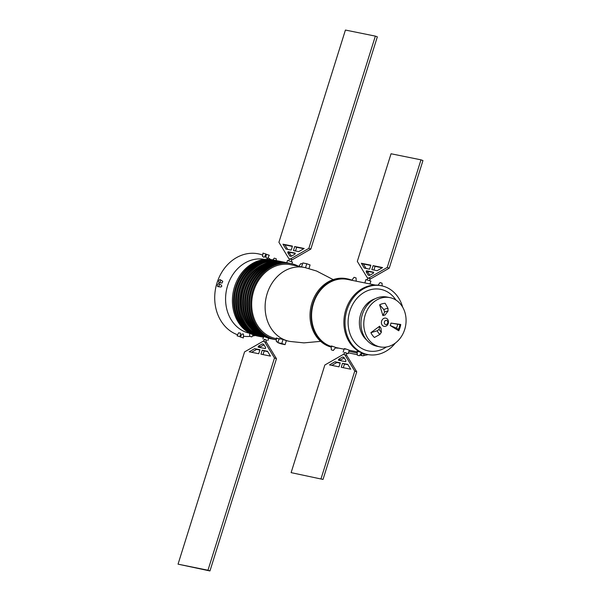 <?xml version="1.0" encoding="UTF-8"?>
<svg xmlns="http://www.w3.org/2000/svg" width="601" height="601" viewBox="0 0 601 601"><rect width="100%" height="100%" fill="white"/><g stroke="black" fill="none" stroke-linecap="round" stroke-linejoin="round"><path stroke-width="0.9" d="M263.095 341.255L264.455 341.533L274.492 357.986L207.976 570.229L178.046 564.159L244.562 351.916L263.095 341.255M262.216 350.195L260.969 354.177L270.458 356.108L267.505 351.269L262.216 350.195L264.2 350.909L263.043 354.598M258.708 353.719L259.963 349.737L254.674 348.663L249.22 351.795L258.708 353.719M265.672 347.603L263.606 344.223L262.254 343.945L258.445 346.138L258.13 347.138L265.364 348.603L265.672 347.603M264.455 341.533L266.431 342.247L276.468 358.699L209.952 570.95L178.046 564.159M274.492 357.986L276.468 358.699M207.976 570.229L209.952 570.95M267.723 351.63L264.2 350.909M259.865 350.03L256.65 349.384L251.609 352.284M254.674 348.663L256.65 349.384M262.254 343.945L263.779 344.501M263.974 344.816L260.421 346.852L260.203 347.558M258.445 346.138L260.421 346.852M265.973 342.089L266.589 340.136L266.063 339.896L264.192 339.385L263.576 341.353M266.543 340.286L264.139 339.535M268.557 338.198L264.718 336.8A38.832 32.416 101.5 0 1 247.289 290.636A38.832 32.416 101.5 0 1 285.918 262.547L287.045 262.772A38.832 32.416 -78.5 0 1 287.503 262.87M263.824 336.38L262.892 338.979M272.065 338.979A38.832 32.416 -78.5 0 1 271.607 338.889L270.48 338.663A38.832 32.416 -78.5 0 1 268.617 338.213M271.607 338.889A38.832 32.416 -78.5 0 1 267.745 337.8A38.832 32.416 -78.5 0 1 248.1 292.048A38.832 32.416 -78.5 0 1 287.045 262.772M285.467 262.457A38.832 32.416 101.5 0 0 285.017 262.359A38.832 32.416 101.5 0 0 246.395 290.418A38.832 32.416 101.5 0 0 263.756 336.59M270.029 338.566A38.832 32.416 -78.5 0 1 269.579 338.476A38.832 32.416 -78.5 0 1 268.602 338.258M285.017 262.359L283.89 262.134A38.832 32.416 101.5 0 0 245.095 290.786A38.832 32.416 101.5 0 0 263.584 336.778M291.943 263.779L292.492 262.021L287.496 260.458L286.79 262.72M288.953 258.753L278.917 242.301L345.425 30.05L375.355 36.12L308.846 248.371L290.306 259.023L292.289 259.745L289.404 258.911M288.841 260.714L289.419 258.873L290.306 259.023M274.094 339.392A38.832 32.416 -78.5 0 1 273.643 339.302L272.516 339.069A38.832 32.416 -78.5 0 1 268.647 337.987A38.832 32.416 -78.5 0 1 249.002 292.229A38.832 32.416 -78.5 0 1 287.954 262.96L289.081 263.185A38.832 32.416 -78.5 0 1 289.532 263.283M283.432 262.044A38.832 32.416 101.5 0 0 282.981 261.953A38.832 32.416 101.5 0 0 244.051 291.132A38.832 32.416 101.5 0 0 263.538 336.921M273.643 339.302A38.832 32.416 -78.5 0 1 269.774 338.213A38.832 32.416 -78.5 0 1 250.129 292.454A38.832 32.416 -78.5 0 1 289.081 263.185M282.981 261.953L281.854 261.72A38.832 32.416 101.5 0 0 242.902 290.989A38.832 32.416 101.5 0 0 262.547 336.748A38.832 32.416 101.5 0 0 263.486 337.071M375.355 36.12L377.338 36.841L310.822 249.084L292.289 259.745M292.341 246.402L284.927 244.892L287.661 249.37M303.775 248.716L296.676 247.281L295.519 250.97M295.181 253.442L290.02 252.397L289.712 253.397L291.41 256.184M308.846 248.371L310.822 249.084M291.185 250.091L292.439 246.102L282.951 244.179L285.903 249.017L291.185 250.091M294.693 246.56L293.446 250.549L298.735 251.616L304.181 248.483L294.693 246.56L296.676 247.281M287.736 252.675L289.795 256.056L291.154 256.334L294.963 254.148L295.271 253.149L288.044 251.684L287.736 252.675L289.712 253.397M282.951 244.179L284.927 244.892M288.044 251.684L290.02 252.397M263.403 264.305A37.683 31.455 101.5 0 0 241.497 293.16A37.683 31.455 101.5 0 0 250.429 328.266M276.34 339.843A38.832 32.416 -78.5 0 1 275.679 339.715L274.544 339.482A38.832 32.416 -78.5 0 1 270.683 338.401A38.832 32.416 -78.5 0 1 251.03 292.642A38.832 32.416 -78.5 0 1 289.983 263.373L291.117 263.599A38.832 32.416 -78.5 0 1 298.562 266.288M280.945 261.555A38.832 32.416 101.5 0 0 280.043 261.352A38.832 32.416 101.5 0 0 241.091 290.621A38.832 32.416 101.5 0 0 260.744 336.38A38.832 32.416 101.5 0 0 263.448 337.206M275.679 339.715A38.832 32.416 -78.5 0 1 271.81 338.626A38.832 32.416 -78.5 0 1 252.165 292.867A38.832 32.416 -78.5 0 1 291.117 263.599M280.043 261.352L278.917 261.127A38.832 32.416 101.5 0 0 239.964 290.396A38.832 32.416 101.5 0 0 259.609 336.154A38.832 32.416 101.5 0 0 263.441 337.229M276.287 338.663L275.904 338.588A37.683 31.455 -78.5 0 1 272.155 337.529A37.683 31.455 -78.5 0 1 253.089 293.13A37.683 31.455 -78.5 0 1 290.884 264.725L304.324 267.453A37.683 31.455 -78.5 0 1 305.248 267.655L316.592 271.028L333.187 279.615M320.664 341.353L303.956 342.878L290.275 341.481A37.683 31.455 -78.5 0 1 289.344 341.315A37.683 31.455 -78.5 0 1 285.595 340.256A37.683 31.455 -78.5 0 1 266.528 295.857A37.683 31.455 -78.5 0 1 304.324 267.453M286.354 340.617A37.683 31.455 -78.5 0 1 284.694 340.076A37.683 31.455 -78.5 0 1 283.056 339.422L279.104 338.618L277.842 342.66L281.133 343.855L285.092 344.658L286.354 340.617M279.645 339.047C276.528 337.965 275.709 337.8 277.196 338.551M283.056 339.422L281.794 343.464L285.092 344.658M281.794 343.464L277.842 342.66M277.978 342.224L276.422 341.676L278.008 342.112M301.582 266.897L302.821 262.938L306.773 263.741L305.526 267.723M306.773 263.741L310.071 264.936L308.922 268.602M302.491 263.989L300.906 263.554L298.78 266.333M278.466 261.037A38.832 32.416 101.5 0 0 278.015 260.939A38.832 32.416 101.5 0 0 239.063 290.215A38.832 32.416 101.5 0 0 258.708 335.967A38.832 32.416 101.5 0 0 262.577 337.056A38.832 32.416 101.5 0 0 263.028 337.146M278.015 260.939L276.881 260.714A38.832 32.416 101.5 0 0 237.936 289.983A38.832 32.416 101.5 0 0 257.581 335.741A38.832 32.416 101.5 0 0 261.443 336.83L262.577 337.056M351.878 280.179A35.061 29.269 101.5 0 0 347.626 278.909L346.499 278.676A35.061 29.269 101.5 0 0 311.326 305.105A35.061 29.269 101.5 0 0 329.07 346.424A35.061 29.269 101.5 0 0 331.211 347.093M347.626 278.909A35.061 29.269 101.5 0 0 312.452 305.338A35.061 29.269 101.5 0 0 330.197 346.657A35.061 29.269 101.5 0 0 331.211 346.995M335.305 347.911A35.061 29.269 101.5 0 0 338.731 348.122M276.43 260.624A38.832 32.416 101.5 0 0 275.979 260.534A38.832 32.416 101.5 0 0 237.027 289.802A38.832 32.416 101.5 0 0 256.672 335.553A38.832 32.416 101.5 0 0 260.541 336.643A38.832 32.416 101.5 0 0 260.992 336.733M375.34 285.062L347.521 279.42A34.542 28.833 101.5 0 0 312.873 305.458A34.542 28.833 101.5 0 0 330.355 346.153A34.542 28.833 101.5 0 0 331.181 346.439M275.979 260.534L274.852 260.301A38.832 32.416 101.5 0 0 235.9 289.569A38.832 32.416 101.5 0 0 255.545 335.328A38.832 32.416 101.5 0 0 259.414 336.417L260.541 336.643M344.426 352.637L348.167 353.651L349.249 350.195L348.144 349.767C344.576 348.505 343.637 348.317 345.32 349.189M333.337 350.473L331.339 349.85L333.337 350.473L335.674 347.431L334.667 347.032C331.444 345.898 330.603 345.733 332.135 346.514M360.645 352.299C357.422 351.172 356.573 350.999 358.113 351.788M357.753 355.319L359.315 355.747L357.753 355.319M348.167 353.651L346.822 353.388M395.375 343.043A35.061 29.269 -78.5 0 1 367.572 354.507L366.437 354.282A35.061 29.269 -78.5 0 1 362.951 353.298A35.061 29.269 -78.5 0 1 345.207 311.979A35.061 29.269 -78.5 0 1 380.38 285.55L381.507 285.783A35.061 29.269 -78.5 0 1 402.647 307.179M382.176 285.926L382.048 283.199L380.05 282.575L378.044 285.197M356.22 281.185L356.07 277.932L354.079 277.301L351.795 280.284M369.998 283.98L370.9 281.103L365.904 279.54L364.837 282.936M343.855 354.455L344.471 352.486L346.341 353.005L346.867 353.238L346.259 355.191M367.572 354.507A35.061 29.269 -78.5 0 1 364.078 353.523A35.061 29.269 -78.5 0 1 346.341 312.212A35.061 29.269 -78.5 0 1 381.507 285.783M359.751 355.176L362.493 355.739A2.096 2.096 0 0 0 363.192 355.762L363.192 355.762A2.096 1.104 -97.7 0 1 362.989 355.754A2.096 1.75 -78.5 0 1 362.493 355.739L362.493 355.739A2.096 1.75 -78.5 0 1 361.148 353.801L360.848 353.741M368.203 354.628L363.192 355.762A2.096 1.104 -97.7 0 0 364.041 353.914L361.148 353.801L361.148 353.35M274.402 260.21A38.832 32.416 101.5 0 0 273.951 260.12A38.832 32.416 101.5 0 0 234.999 289.389A38.832 32.416 101.5 0 0 254.644 335.148A38.832 32.416 101.5 0 0 258.505 336.229A38.832 32.416 101.5 0 0 258.963 336.32M386.413 346.972A31.402 26.211 -78.5 0 1 365.175 350.037A31.402 26.211 -78.5 0 1 353.531 302.994A31.402 26.211 -78.5 0 1 395.924 300.057M367.361 277.835L357.317 261.382L391.048 153.766L420.978 159.836L387.247 267.453L368.714 278.105L370.689 278.826L367.812 278M367.249 279.796L367.827 277.955L368.714 278.105M273.951 260.12L272.816 259.887A38.832 32.416 101.5 0 0 233.864 289.156A38.832 32.416 101.5 0 0 253.517 334.915A38.832 32.416 101.5 0 0 257.378 336.004L258.505 336.229M291.117 472.634L324.84 365.017L343.374 354.365L344.734 354.635L346.709 355.356L356.746 371.801L323.022 479.425L291.117 472.634L323.022 479.425M366.7 340.023A23.236 19.397 -78.5 0 1 359.931 317.185A23.236 19.397 -78.5 0 1 375.069 298.78M348.002 364.732L344.478 364.018L343.321 367.707M340.143 363.139L336.928 362.486L331.887 365.385M344.253 357.918L340.699 359.961L340.482 360.66M344.734 354.635L354.77 371.087L356.746 371.801M354.77 371.087L321.047 478.704M342.495 363.297L341.248 367.286L350.736 369.209L347.784 364.371L342.495 363.297L344.478 364.018M338.987 366.828L340.241 362.839L334.952 361.764L329.506 364.905L338.987 366.828M345.951 360.705L343.885 357.325L342.532 357.054L338.724 359.24L338.408 360.239L345.643 361.704L345.951 360.705M420.978 159.836L422.954 160.55L389.223 268.174L370.689 278.826M370.749 265.484L363.335 263.982L366.062 268.459M382.183 267.798L375.077 266.363L373.92 270.052M373.589 272.531L368.428 271.479L368.12 272.478L369.818 275.266M387.247 267.453L389.223 268.174M369.592 269.173L370.84 265.184L361.351 263.261L364.311 268.099L369.592 269.173M373.101 265.642L371.854 269.631L377.135 270.698L382.589 267.565L373.101 265.642L375.077 266.363M366.137 271.757L368.203 275.145L369.555 275.416L373.364 273.23L373.679 272.23L366.452 270.766L366.137 271.757L368.12 272.478M264.913 259.459L264.793 259.437A37.683 31.455 101.5 0 0 226.998 287.841A37.683 31.455 101.5 0 0 246.064 332.24A37.683 31.455 101.5 0 0 249.633 333.255M334.952 361.764L336.928 362.486M342.532 357.054L344.057 357.603M338.724 359.24L340.699 359.961M379.937 346.875L377.112 346.296A25.122 20.975 -78.5 0 1 374.611 345.598A25.122 20.975 -78.5 0 1 361.9 315.998A25.122 20.975 -78.5 0 1 387.104 297.059L389.921 297.63A25.122 20.975 -78.5 0 1 405.487 326.418A25.122 20.975 -78.5 0 1 379.937 346.875A25.122 20.975 -78.5 0 1 377.436 346.168A25.122 20.975 -78.5 0 1 364.724 316.569A25.122 20.975 -78.5 0 1 389.921 297.63M361.351 263.261L363.335 263.982M366.452 270.766L368.428 271.479M250.204 336.47L251.766 336.898L250.204 336.47M262.735 255.117A41.867 34.956 101.5 0 0 217.051 282.74A41.867 34.956 101.5 0 0 237.47 334.734A41.867 34.956 101.5 0 0 237.613 334.787M240.22 335.583A41.867 34.956 101.5 0 0 241.016 335.771M243.593 336.237A41.867 34.956 101.5 0 0 249.986 336.387M252.39 336.087A41.867 34.956 101.5 0 0 255.245 335.478M270.653 259.542A41.867 34.956 101.5 0 0 268.008 257.709M265.995 256.567A41.867 34.956 101.5 0 0 264.951 256.056M267.58 258.535L265.867 257.574L266.288 254.306L269.286 255.245L267.58 258.535M240.37 337.011L241.895 334.081L243.473 334.021L243.367 337.95L240.37 337.011L243.367 337.95M263.869 257.236L262.562 256.462L262.99 253.111L265.988 254.05L264.32 257.266L263.869 257.236M237.072 335.816L238.635 332.804L240.535 333.149L240.069 336.755L237.072 335.816L240.069 336.755M218.982 283.68L221.476 285.227L221.792 286.279L220.867 287.023L217.915 286.609A1.57 0.856 109.9 0 1 217.547 284.814A1.57 0.856 109.9 0 1 218.982 283.68A1.57 0.856 109.9 0 1 219.2 285.28A1.57 0.856 109.9 0 1 217.915 286.609M220.229 279.69L222.791 281.283L222.039 283.026L219.162 282.62A1.57 0.856 109.9 0 1 218.756 280.952A1.57 0.856 109.9 0 1 220.229 279.69A1.57 0.856 109.9 0 1 220.409 281.418A1.57 0.856 109.9 0 1 219.162 282.62M276.332 260.601L276.25 258.768L274.251 258.145L272.907 259.902M380.944 328.041A7.257 6.063 -78.5 0 1 379.599 326.215L370.885 332.684A19.119 15.957 -78.5 0 0 374.423 337.484L379.87 334.441L381.365 332.27L380.944 328.041M379.629 304.797A19.119 15.957 -78.5 0 1 385.143 303.28L388.028 308.411A14.552 12.148 101.5 0 0 383.829 309.568L379.629 304.797L382.912 315.623A7.257 6.063 -78.5 0 1 385.008 315.044L387.998 311.108A11.825 9.871 101.5 0 0 384.587 312.047L382.912 315.623M383.678 326.238A4.184 3.493 -78.5 0 1 382.702 319.221A4.184 3.493 -78.5 0 1 388.411 321.295A4.184 3.493 -78.5 0 1 383.678 326.238M390.935 323.098A7.257 6.063 -78.5 0 1 390.184 325.494L398.763 330.79A19.119 15.957 -78.5 0 0 400.747 324.472L390.935 323.098L397.652 324.224A11.825 9.871 -78.5 0 1 396.427 328.131L390.184 325.494M370.885 332.684L377.18 330.783L379.178 329.303L379.599 326.215M379.178 329.303A11.825 9.871 101.5 0 0 381.365 332.27M377.18 330.783A14.552 12.148 101.5 0 0 379.87 334.441M383.829 309.568L384.587 312.047M388.028 308.411L387.998 311.108M385.436 324.472A2.096 1.75 -78.5 0 1 384.948 320.964A2.096 1.75 -78.5 0 1 387.803 322.001A2.096 1.75 -78.5 0 1 385.436 324.472M397.652 324.224L399.905 324.54A14.552 12.148 -78.5 0 1 398.395 329.348L396.427 328.131M398.395 329.348L398.763 330.79M399.905 324.54L400.747 324.472M357.219 353.005L348.896 351.322M364.041 353.666L364.041 353.914A36.631 30.583 -78.5 0 0 364.604 353.831M268.624 338.19L267.888 340.542M269.579 338.476L268.594 338.28M291.237 261.465L291.816 259.624M289.344 341.315L286.331 340.699M276.422 341.676L276.257 338.078M361.607 352.764L359.315 355.747M357.167 351.863L349.226 350.255M344.072 349.211L335.621 347.491M357.317 355.123L357.144 351.292M344.253 348.625L343.171 352.081M331.339 349.85L331.166 346.018M343.877 349.82L343.885 349.173M357.295 354.68L348.407 352.877M369.645 280.547L370.224 278.706M251.766 336.898L253.337 334.847M249.768 336.275L249.625 333.149"/></g></svg>
